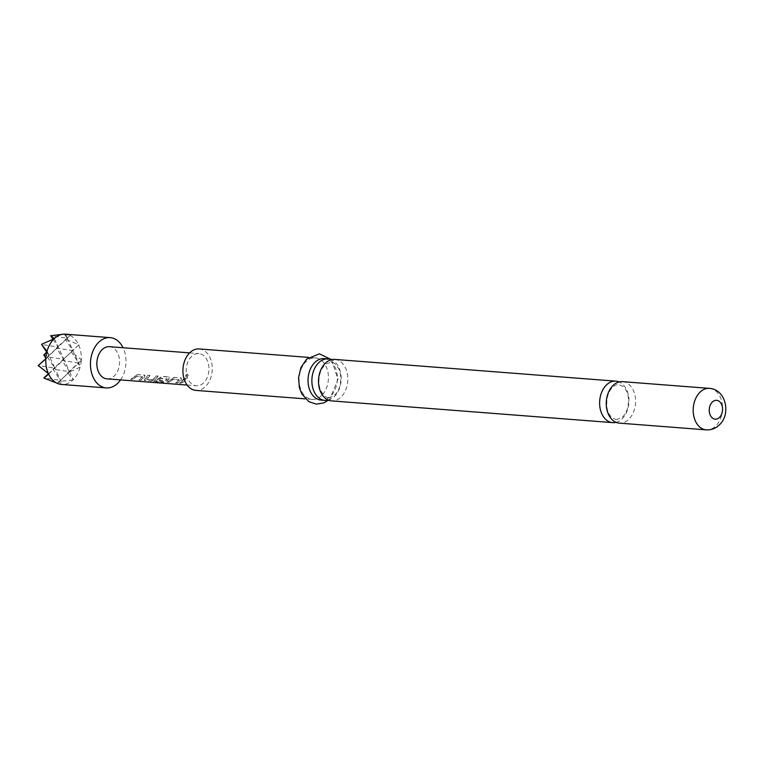 <?xml version="1.0" encoding="UTF-8"?>
<svg xmlns="http://www.w3.org/2000/svg" width="764" height="764" viewBox="0 0 764 764"><rect width="100%" height="100%" fill="white"/><g stroke="black" fill="none" stroke-linecap="round" stroke-linejoin="round"><path stroke-width="0.57" stroke-dasharray="3.82 2.86" d="M187.533 374.274C185.709 375.172 185.308 376.127 186.32 377.168C188.259 376.356 188.66 375.391 187.533 374.274L187.371 374.179C185.547 375.057 185.155 376.003 186.187 377.024C188.116 376.232 188.517 375.277 187.371 374.179L187.533 374.274M616.032 422.339A20.8 14.631 94.4 0 0 622.077 418.844A20.8 14.631 94.4 0 0 628.867 398.455A20.8 14.631 94.4 0 0 619.155 381.943M328.281 400.097A20.8 14.631 94.4 0 0 334.326 396.602A20.8 14.631 94.4 0 0 338.958 367.646A20.8 14.631 94.4 0 0 331.404 359.701M57.338 383.27L69.572 371.686L67.643 372.775L73.354 379.899L72.819 380.033A25.212 17.725 -85.6 0 1 62.314 384.493L58.026 383.824M622.517 381.656A20.8 14.631 -85.6 0 1 635.209 396.64A20.8 14.631 -85.6 0 1 628.705 419.35A20.8 14.631 -85.6 0 1 619.308 423.132M334.756 359.414A20.8 14.631 -85.6 0 1 345.586 368.162A20.8 14.631 -85.6 0 1 340.954 397.108A20.8 14.631 -85.6 0 1 331.557 400.89M321.558 395.609A20.8 14.631 -85.6 0 1 312.151 399.391A20.8 14.631 -85.6 0 1 299.459 384.407A20.8 14.631 -85.6 0 1 305.963 361.697A20.8 14.631 -85.6 0 1 315.36 357.915A20.8 14.631 -85.6 0 1 328.062 372.899A20.8 14.631 -85.6 0 1 321.558 395.609M199.184 348.938A20.8 14.631 -85.6 0 1 211.886 363.922A20.8 14.631 -85.6 0 1 205.382 386.632A20.8 14.631 -85.6 0 1 195.985 390.414M324.299 358.612A20.8 14.631 -85.6 0 1 336.991 373.596A20.8 14.631 -85.6 0 1 330.497 396.306A20.8 14.631 -85.6 0 1 321.09 400.088M106.979 378.858A16.139 11.345 94.4 0 0 114.275 375.926A16.139 11.345 94.4 0 0 119.318 358.306A16.139 11.345 94.4 0 0 109.462 346.684M133.633 377.416L130.835 379.421L132.716 379.574L136.594 376.547L142.658 377.015L139.019 380.061L140.891 380.205L144.749 377.053L144.281 375.134L137.721 374.627L133.633 377.416M145.819 378.361L144.654 379.355L144.778 380.501L151.348 381.007L154.72 380.138L158.224 376.213L156.343 376.069L152.829 379.899L146.764 379.421L150.03 375.573L148.159 375.43L145.819 378.361M151.301 380.768L154.643 379.918L158.091 376.05L156.209 375.907L152.752 379.679L146.688 379.202L149.897 375.42L148.025 375.267L144.577 379.135L144.73 380.271L144.033 380.166L151.348 381.007M158.014 379.307L153.717 382.372L161.596 382.984L163.448 382.621L156.028 382.048L160.965 378.552L167.259 378.915L165.234 380.854L159.905 380.443L158.167 381.532L163.544 381.952L166.924 381.074L169.15 378.934L168.672 377.015L162.102 376.509L158.014 379.307M161.596 382.735L163.42 382.382L155.999 381.752L161.07 378.256L167.173 378.849L165.158 380.634L159.829 380.224L158.119 381.303L163.496 381.713L166.848 380.854L169.035 378.753L168.538 376.853L161.968 376.356L153.669 381.666L153.717 382.372L161.596 382.984M170.21 380.243L167.421 382.258L169.293 382.401L173.17 379.374L179.234 379.832L175.615 382.888L177.487 383.031L181.335 379.87L180.858 377.951L174.297 377.454L170.21 380.243M182.395 381.188L179.616 383.194L181.498 383.337L184.267 381.332L186.607 378.39L184.735 378.237L182.395 381.188M203.635 382.831A16.139 11.345 -85.6 0 1 196.338 385.763A16.139 11.345 -85.6 0 1 186.492 374.14A16.139 11.345 -85.6 0 1 191.535 356.521A16.139 11.345 -85.6 0 1 198.831 353.589A16.139 11.345 -85.6 0 1 208.677 365.211A16.139 11.345 -85.6 0 1 203.635 382.831M174.163 377.292L167.373 382.019L169.245 382.162L173.065 379.183L179.129 379.641L175.567 382.649L177.439 382.793L181.221 379.689L180.724 377.788L181.651 378.409L180.724 377.788L174.297 377.454M169.465 377.483L168.538 376.853L169.465 377.483M137.587 374.465L130.787 379.192L132.659 379.336L136.489 376.356L142.543 376.824L138.972 379.823L140.843 379.966L144.644 376.862L144.148 374.971L145.074 375.592L144.148 374.971L137.721 374.627M65.284 334.164L64.797 334.622L70.269 335.377L65.561 339.159L78.959 344.803L71.348 351.755L81.614 360.064L77.985 363.311L80.497 367.054L67.643 372.775L78.616 362.957L80.497 367.054M70.145 335.463A25.212 17.725 -85.6 0 1 78.491 344.545M81.232 360.398A25.212 17.725 -85.6 0 1 80.23 366.672M65.484 334.183A25.212 17.725 -85.6 0 1 69.667 335.243M52.983 339.264L58.217 347.009L41.571 344.478M54.445 338.796L63.899 359.347L47.244 356.817L58.217 347.009L56.288 348.088L63.899 359.347L61.96 360.436L72.943 350.619L71.52 351.249M71.348 351.755L78.616 362.957L61.96 360.436L69.572 371.686L52.917 369.165L60.528 380.415L69.572 371.686L73.354 379.899M65.379 334.183L67.261 338.271L50.615 335.749M62.658 334.212L64.768 334.145M64.797 334.622L67.261 338.271L65.561 339.159M66.105 339.483L65.332 339.359L72.943 350.619L78.616 362.957L77.985 363.311M47.292 351.641L49.173 355.738L43.768 354.916M48.543 373.72L54.855 368.076L62.409 384.512M46.709 352.08L49.173 355.738L70.269 335.377M72.819 380.033L58.599 381.503L62.314 384.493M80.048 367.369A25.212 17.725 -85.6 0 1 73.163 379.698M78.711 345.013A25.212 17.725 -85.6 0 1 81.28 359.672M59.372 381.618L58.752 381.733M120.559 379.909A25.212 17.725 94.4 0 0 123.042 347.735M46.069 358.507L49.173 355.738L47.244 356.817L54.855 368.076L52.917 369.165L78.959 344.803M57.529 383.308L60.528 380.415L43.873 377.893M46.174 358.631L49.173 355.738L54.855 368.076L38.2 365.545M48.839 373.882L63.899 359.347L69.572 371.686L81.614 360.064M67.261 338.271L72.943 350.619L56.288 348.088L67.261 338.271M184.602 378.084L179.569 382.955L181.45 383.098L186.483 378.228L184.735 378.237M709.46 388.379A20.8 14.631 -85.6 0 1 722.152 403.363A20.8 14.631 -85.6 0 1 715.648 426.073A20.8 14.631 -85.6 0 1 706.251 429.855M616.233 419.732L622.603 417.01C627.215 412.312 629.078 405.522 628.209 396.64C627.779 393.068 626.184 389.736 623.434 386.67L618.955 384.54C617.417 384.139 615.297 385.046 612.594 387.272C607.982 391.97 606.11 398.76 606.979 407.642C607.418 411.213 609.013 414.537 611.763 417.612L616.233 419.732M328.482 397.5C340.037 396.65 343.256 378.877 338.815 368.926C335.558 363.826 333.028 361.62 331.204 362.308L326.514 363.674C323.468 366.051 321.377 369.05 320.259 372.651C318.263 379.297 318.473 385.371 320.87 390.882C324.127 395.972 326.667 398.178 328.482 397.5M312.151 399.391L305.409 398.875M328.424 400.155L329.819 398.913L337.955 379.421L331.547 359.672M187.142 385.056L196.338 385.763M189.625 352.882L198.831 353.589M315.36 357.915L308.618 357.399"/><path stroke-width="1.15" d="M619.155 381.943A20.8 14.631 94.4 0 0 615.889 381.15A20.8 14.631 94.4 0 0 606.482 384.932A20.8 14.631 94.4 0 0 599.988 407.642A20.8 14.631 94.4 0 0 612.68 422.626A20.8 14.631 94.4 0 0 616.032 422.339M331.404 359.701A20.8 14.631 94.4 0 0 328.138 358.908A20.8 14.631 94.4 0 0 318.731 362.69A20.8 14.631 94.4 0 0 314.109 391.636A20.8 14.631 94.4 0 0 324.929 400.384A20.8 14.631 94.4 0 0 328.281 400.097M123.042 347.735A25.212 17.725 94.4 0 0 110.169 337.631A25.212 17.725 94.4 0 0 98.766 342.215A25.212 17.725 94.4 0 0 90.887 369.747A25.212 17.725 94.4 0 0 106.282 387.911A25.212 17.725 94.4 0 0 117.675 383.318A25.212 17.725 94.4 0 0 120.559 379.909M61.798 384.464A25.212 17.725 -85.6 0 1 61.597 384.454A25.212 17.725 -85.6 0 1 60.079 384.244A25.212 17.725 -85.6 0 1 57.415 383.394L56.937 383.165A25.212 17.725 -85.6 0 1 48.59 374.093L48.371 373.615A25.212 17.725 -85.6 0 1 45.802 358.965L45.84 358.24A25.212 17.725 -85.6 0 1 46.843 351.956L47.034 351.268A25.212 17.725 -85.6 0 1 53.91 338.939L54.263 338.595L50.701 335.702L52.983 339.264M619.308 423.132A20.8 14.631 -85.6 0 1 606.606 408.148A20.8 14.631 -85.6 0 1 613.11 385.438A20.8 14.631 -85.6 0 1 622.517 381.656L709.46 388.379A20.8 14.631 -85.6 0 0 700.053 392.161A20.8 14.631 -85.6 0 0 693.559 414.871A20.8 14.631 -85.6 0 0 706.251 429.855L619.308 423.132M612.68 422.626L331.557 400.89A20.8 14.631 -85.6 0 1 320.737 392.152A20.8 14.631 -85.6 0 1 325.359 363.196A20.8 14.631 -85.6 0 1 334.756 359.414L615.889 381.15M305.409 398.875L195.985 390.414A20.8 14.631 -85.6 0 1 183.284 375.43A20.8 14.631 -85.6 0 1 189.787 352.72A20.8 14.631 -85.6 0 1 199.184 348.938L308.618 357.399M324.929 400.384L321.09 400.088A20.8 14.631 -85.6 0 1 308.398 385.104A20.8 14.631 -85.6 0 1 314.892 362.394A20.8 14.631 -85.6 0 1 324.299 358.612L328.138 358.908M189.625 352.882L109.462 346.684A16.139 11.345 94.4 0 0 102.175 349.616A16.139 11.345 94.4 0 0 97.133 367.236A16.139 11.345 94.4 0 0 106.979 378.858L187.142 385.056M48.371 373.615L38.238 365.526L45.802 358.965M60.079 384.244L57.415 383.394M45.84 358.24L43.768 354.916L46.843 351.956M54.263 338.595A25.212 17.725 -85.6 0 1 63.947 334.154A25.212 17.725 -85.6 0 1 64.768 334.145L65.379 334.183L64.797 334.622M65.284 334.164A25.212 17.725 -85.6 0 1 65.484 334.183L110.169 337.631M50.615 335.749L63.947 334.154M38.238 365.526L38.553 366.071M47.034 351.268L41.571 344.478L46.709 352.08M42.077 344.029L53.91 338.939M56.937 383.165L44.035 378.123L48.59 374.093M43.873 377.893L48.543 373.72M38.2 365.545L46.069 358.507M719.44 417.45A9.454 6.647 -85.6 0 1 710.253 415.186A9.454 6.647 -85.6 0 1 712.354 402.036A9.454 6.647 -85.6 0 1 721.541 404.29A9.454 6.647 -85.6 0 1 719.44 417.45M61.597 384.454L106.282 387.911M706.251 429.855C711.198 430.142 715.534 428.518 719.277 424.985C731.282 414.289 726.048 389.344 709.46 388.379M331.547 359.672L319.342 353.827L306.631 359.09L300.949 367.551L298.543 377.741L299.392 387.663L301.809 393.928L308.971 401.73L316.277 404.137L323.85 402.895L328.424 400.155"/></g></svg>
